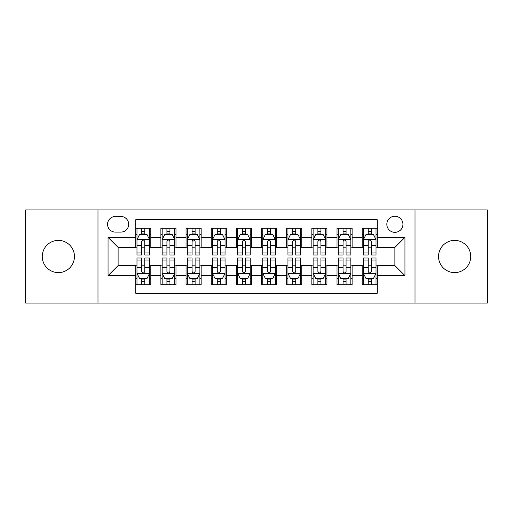 <?xml version="1.0" encoding="UTF-8"?>
<svg xmlns="http://www.w3.org/2000/svg" width="513" height="513" viewBox="0 0 513 513"><rect width="100%" height="100%" fill="white"/><g stroke="black" fill="none" stroke-linecap="round" stroke-linejoin="round"><path stroke-width="0.77" d="M454.64 240.398A16.102 16.102 0 0 0 438.538 256.5A16.102 16.102 0 0 0 454.64 272.602A16.102 16.102 0 0 0 470.742 256.5A16.102 16.102 0 0 0 454.64 240.398M58.36 240.398A16.102 16.102 0 0 0 42.258 256.5A16.102 16.102 0 0 0 58.36 272.602A16.102 16.102 0 0 0 74.462 256.5A16.102 16.102 0 0 0 58.36 240.398M394.882 216.242A8.054 8.054 0 0 0 386.834 224.296A8.054 8.054 0 0 0 394.882 232.344A8.054 8.054 0 0 0 402.936 224.296A8.054 8.054 0 0 0 394.882 216.242M415.011 303.048L487.35 303.048L487.35 209.952L415.011 209.952L415.011 303.048L97.989 303.048L97.989 209.952L25.65 209.952L25.65 303.048L97.989 303.048M377.273 228.195L362.178 228.195L362.178 237.378L352.11 237.378L352.11 247.439L362.178 247.439L362.178 237.378M352.11 237.378L352.11 228.195L337.015 228.195L337.015 237.378L326.948 237.378L326.948 247.439L337.015 247.439L337.015 237.378M326.948 237.378L326.948 228.195L311.853 228.195L311.853 237.378L301.791 237.378L301.791 247.439L311.853 247.439L311.853 237.378M301.791 237.378L301.791 228.195L286.69 228.195L286.69 237.378L276.629 237.378L276.629 247.439L286.69 247.439L286.69 237.378M276.629 237.378L276.629 228.195L261.534 228.195L261.534 237.378L251.466 237.378L251.466 247.439L261.534 247.439L261.534 237.378M251.466 237.378L251.466 228.195L236.371 228.195L236.371 237.378L226.31 237.378L226.31 247.439L236.371 247.439L236.371 237.378M226.31 237.378L226.31 228.195L211.209 228.195L211.209 237.378L201.147 237.378L201.147 247.439L211.209 247.439L211.209 237.378M201.147 237.378L201.147 228.195L186.052 228.195L186.052 237.378L175.985 237.378L175.985 247.439L186.052 247.439L186.052 237.378M175.985 237.378L175.985 228.195L160.89 228.195L160.89 247.439L150.822 247.439L150.822 228.195L135.727 228.195M135.727 284.805L150.822 284.805L150.822 265.561L160.89 265.561L160.89 284.805L175.985 284.805L175.985 265.561L186.052 265.561L186.052 275.622L175.985 275.622M186.052 275.622L186.052 284.805L201.147 284.805L201.147 265.561L211.209 265.561L211.209 275.622L201.147 275.622M211.209 275.622L211.209 284.805L226.31 284.805L226.31 265.561L236.371 265.561L236.371 275.622L226.31 275.622M236.371 275.622L236.371 284.805L251.466 284.805L251.466 265.561L261.534 265.561L261.534 275.622L251.466 275.622M261.534 275.622L261.534 284.805L276.629 284.805L276.629 265.561L286.69 265.561L286.69 275.622L276.629 275.622M286.69 275.622L286.69 284.805L301.791 284.805L301.791 265.561L311.853 265.561L311.853 275.622L301.791 275.622M311.853 275.622L311.853 284.805L326.948 284.805L326.948 265.561L337.015 265.561L337.015 275.622L326.948 275.622M337.015 275.622L337.015 284.805L352.11 284.805L352.11 265.561L362.178 265.561L362.178 275.622L352.11 275.622M115.348 232.094L120.882 232.094A7.798 7.798 0 0 0 128.686 224.296A7.798 7.798 0 0 0 120.882 216.492L115.348 216.492A7.798 7.798 0 0 0 107.55 224.296A7.798 7.798 0 0 0 115.348 232.094M415.011 209.952L97.989 209.952M377.273 237.378L377.273 219.763L135.727 219.763L135.727 247.439L118.118 247.439L118.118 265.561L135.727 265.561L135.727 293.237L377.273 293.237L377.273 265.561L394.882 265.561L394.882 247.439L377.273 247.439L377.273 237.378L404.949 237.378L404.949 275.622L377.273 275.622M135.727 275.622L108.051 275.622L108.051 237.378L135.727 237.378M362.178 275.622L362.178 284.805L377.273 284.805M135.727 234.486L136.984 234.486M141.768 234.486L144.788 234.486M149.565 234.486L150.822 234.486M135.727 247.189L136.984 247.189M141.768 247.189L144.788 247.189M149.565 247.189L150.822 247.189M135.727 265.811L136.984 265.811M141.768 265.811L144.788 265.811M149.565 265.811L150.822 265.811M135.727 278.514L136.984 278.514M141.768 278.514L144.788 278.514M149.565 278.514L150.822 278.514M160.89 247.189L162.146 247.189M166.93 247.189L169.944 247.189M174.728 247.189L175.985 247.189M160.89 234.486L162.146 234.486M166.93 234.486L169.944 234.486M174.728 234.486L175.985 234.486M160.89 265.811L162.146 265.811M166.93 265.811L169.944 265.811M174.728 265.811L175.985 265.811M160.89 278.514L162.146 278.514M166.93 278.514L169.944 278.514M174.728 278.514L175.985 278.514M186.052 265.811L187.309 265.811M192.086 265.811L195.107 265.811M199.89 265.811L201.147 265.811M186.052 278.514L187.309 278.514M192.086 278.514L195.107 278.514M199.89 278.514L201.147 278.514M186.052 234.486L187.309 234.486M192.086 234.486L195.107 234.486M199.89 234.486L201.147 234.486M186.052 247.189L187.309 247.189M192.086 247.189L195.107 247.189M199.89 247.189L201.147 247.189M211.209 265.811L212.472 265.811M217.249 265.811L220.269 265.811M225.047 265.811L226.31 265.811M211.209 278.514L212.472 278.514M217.249 278.514L220.269 278.514M225.047 278.514L226.31 278.514M211.209 234.486L212.472 234.486M217.249 234.486L220.269 234.486M225.047 234.486L226.31 234.486M211.209 247.189L212.472 247.189M217.249 247.189L220.269 247.189M225.047 247.189L226.31 247.189M236.371 265.811L237.628 265.811M242.412 265.811L245.432 265.811M250.209 265.811L251.466 265.811M236.371 278.514L237.628 278.514M242.412 278.514L245.432 278.514M250.209 278.514L251.466 278.514M236.371 234.486L237.628 234.486M242.412 234.486L245.432 234.486M250.209 234.486L251.466 234.486M236.371 247.189L237.628 247.189M242.412 247.189L245.432 247.189M250.209 247.189L251.466 247.189M261.534 265.811L262.791 265.811M267.568 265.811L270.588 265.811M275.372 265.811L276.629 265.811M261.534 278.514L262.791 278.514M267.568 278.514L270.588 278.514M275.372 278.514L276.629 278.514M261.534 234.486L262.791 234.486M267.568 234.486L270.588 234.486M275.372 234.486L276.629 234.486M261.534 247.189L262.791 247.189M267.568 247.189L270.588 247.189M275.372 247.189L276.629 247.189M286.69 265.811L287.953 265.811M292.731 265.811L295.751 265.811M300.528 265.811L301.791 265.811M286.69 278.514L287.953 278.514M292.731 278.514L295.751 278.514M300.528 278.514L301.791 278.514M286.69 234.486L287.953 234.486M292.731 234.486L295.751 234.486M300.528 234.486L301.791 234.486M286.69 247.189L287.953 247.189M292.731 247.189L295.751 247.189M300.528 247.189L301.791 247.189M311.853 265.811L313.11 265.811M317.893 265.811L320.914 265.811M325.691 265.811L326.948 265.811M311.853 278.514L313.11 278.514M317.893 278.514L320.914 278.514M325.691 278.514L326.948 278.514M311.853 234.486L313.11 234.486M317.893 234.486L320.914 234.486M325.691 234.486L326.948 234.486M311.853 247.189L313.11 247.189M317.893 247.189L320.914 247.189M325.691 247.189L326.948 247.189M337.015 265.811L338.272 265.811M343.056 265.811L346.07 265.811M350.854 265.811L352.11 265.811M337.015 278.514L338.272 278.514M343.056 278.514L346.07 278.514M350.854 278.514L352.11 278.514M337.015 234.486L338.272 234.486M343.056 234.486L346.07 234.486M350.854 234.486L352.11 234.486M337.015 247.189L338.272 247.189M343.056 247.189L346.07 247.189M350.854 247.189L352.11 247.189M362.178 265.811L363.435 265.811M368.212 265.811L371.232 265.811M376.016 265.811L377.273 265.811M362.178 278.514L363.435 278.514M368.212 278.514L371.232 278.514M376.016 278.514L377.273 278.514M362.178 234.486L363.435 234.486M368.212 234.486L371.232 234.486M376.016 234.486L377.273 234.486M362.178 247.189L363.435 247.189M368.212 247.189L371.232 247.189M376.016 247.189L377.273 247.189M118.118 247.439L108.051 237.378M118.118 265.561L108.051 275.622M404.949 237.378L394.882 247.439M404.949 275.622L394.882 265.561M144.788 231.466L141.768 231.466M149.565 252.941L144.788 252.941L144.788 254.993L149.565 254.993L149.565 239.642L147.051 234.608L139.504 234.608L136.984 239.642L136.984 254.993L141.768 254.993L141.768 252.941L136.984 252.941M136.984 239.642L136.984 228.195M149.565 239.642L149.565 228.195M141.768 234.608L141.768 228.195M144.788 228.195L144.788 234.608M144.788 252.941L144.788 241.527C143.781 239.59 142.774 239.59 141.768 241.527L141.768 252.941M141.768 281.534L144.788 281.534M136.984 260.059L141.768 260.059L141.768 258.007L136.984 258.007L136.984 273.358L139.504 278.392L147.051 278.392L149.565 273.358L149.565 258.007L144.788 258.007L144.788 260.059L149.565 260.059M149.565 273.358L149.565 284.805M136.984 273.358L136.984 284.805M144.788 278.392L144.788 284.805M141.768 284.805L141.768 278.392M141.768 260.059L141.768 271.473C142.774 273.41 143.781 273.41 144.788 271.473L144.788 260.059M169.944 231.466L166.93 231.466M174.728 252.941L169.944 252.941L169.944 254.993L174.728 254.993L174.728 239.642L172.214 234.608L164.66 234.608L162.146 239.642L162.146 254.993L166.93 254.993L166.93 252.941L162.146 252.941M162.146 239.642L162.146 228.195M174.728 239.642L174.728 228.195M166.93 234.608L166.93 228.195M169.944 228.195L169.944 234.608M169.944 252.941L169.944 241.527C168.944 239.59 167.937 239.59 166.93 241.527L166.93 252.941M195.107 231.466L192.086 231.466M199.89 252.941L195.107 252.941L195.107 254.993L199.89 254.993L199.89 239.642L197.37 234.608L189.823 234.608L187.309 239.642L187.309 254.993L192.086 254.993L192.086 252.941L187.309 252.941M187.309 239.642L187.309 228.195M199.89 239.642L199.89 228.195M192.086 234.608L192.086 228.195M195.107 228.195L195.107 234.608M195.107 252.941L195.107 241.527C194.1 239.59 193.093 239.59 192.086 241.527L192.086 252.941M220.269 231.466L217.249 231.466M225.047 252.941L220.269 252.941L220.269 254.993L225.047 254.993L225.047 239.642L222.533 234.608L214.985 234.608L212.472 239.642L212.472 254.993L217.249 254.993L217.249 252.941L212.472 252.941M212.472 239.642L212.472 228.195M225.047 239.642L225.047 228.195M217.249 234.608L217.249 228.195M220.269 228.195L220.269 234.608M220.269 252.941L220.269 241.527C219.263 239.59 218.256 239.59 217.249 241.527L217.249 252.941M245.432 231.466L242.412 231.466M250.209 252.941L245.432 252.941L245.432 254.993L250.209 254.993L250.209 239.642L247.696 234.608L240.148 234.608L237.628 239.642L237.628 254.993L242.412 254.993L242.412 252.941L237.628 252.941M237.628 239.642L237.628 228.195M250.209 239.642L250.209 228.195M242.412 234.608L242.412 228.195M245.432 228.195L245.432 234.608M245.432 252.941L245.432 241.527C244.425 239.59 243.419 239.59 242.412 241.527L242.412 252.941M166.93 281.534L169.944 281.534M162.146 260.059L166.93 260.059L166.93 258.007L162.146 258.007L162.146 273.358L164.66 278.392L172.214 278.392L174.728 273.358L174.728 258.007L169.944 258.007L169.944 260.059L174.728 260.059M174.728 273.358L174.728 284.805M162.146 273.358L162.146 284.805M169.944 278.392L169.944 284.805M166.93 284.805L166.93 278.392M166.93 260.059L166.93 271.473C167.931 273.41 168.937 273.41 169.944 271.473L169.944 260.059M192.086 281.534L195.107 281.534M187.309 260.059L192.086 260.059L192.086 258.007L187.309 258.007L187.309 273.358L189.823 278.392L197.37 278.392L199.89 273.358L199.89 258.007L195.107 258.007L195.107 260.059L199.89 260.059M199.89 273.358L199.89 284.805M187.309 273.358L187.309 284.805M195.107 278.392L195.107 284.805M192.086 284.805L192.086 278.392M192.086 260.059L192.086 271.473C193.093 273.41 194.1 273.41 195.107 271.473L195.107 260.059M217.249 281.534L220.269 281.534M212.472 260.059L217.249 260.059L217.249 258.007L212.472 258.007L212.472 273.358L214.985 278.392L222.533 278.392L225.047 273.358L225.047 258.007L220.269 258.007L220.269 260.059L225.047 260.059M225.047 273.358L225.047 284.805M212.472 273.358L212.472 284.805M220.269 278.392L220.269 284.805M217.249 284.805L217.249 278.392M217.249 260.059L217.249 271.473C218.256 273.41 219.263 273.41 220.269 271.473L220.269 260.059M242.412 281.534L245.432 281.534M237.628 260.059L242.412 260.059L242.412 258.007L237.628 258.007L237.628 273.358L240.148 278.392L247.696 278.392L250.209 273.358L250.209 258.007L245.432 258.007L245.432 260.059L250.209 260.059M250.209 273.358L250.209 284.805M237.628 273.358L237.628 284.805M245.432 278.392L245.432 284.805M242.412 284.805L242.412 278.392M242.412 260.059L242.412 271.473C243.412 273.41 244.419 273.41 245.432 271.473L245.432 260.059M270.588 231.466L267.568 231.466M275.372 252.941L270.588 252.941L270.588 254.993L275.372 254.993L275.372 239.642L272.852 234.608L265.304 234.608L262.791 239.642L262.791 254.993L267.568 254.993L267.568 252.941L262.791 252.941M262.791 239.642L262.791 228.195M275.372 239.642L275.372 228.195M267.568 234.608L267.568 228.195M270.588 228.195L270.588 234.608M270.588 252.941L270.588 241.527C269.588 239.59 268.581 239.59 267.568 241.527L267.568 252.941M267.568 281.534L270.588 281.534M262.791 260.059L267.568 260.059L267.568 258.007L262.791 258.007L262.791 273.358L265.304 278.392L272.852 278.392L275.372 273.358L275.372 258.007L270.588 258.007L270.588 260.059L275.372 260.059M275.372 273.358L275.372 284.805M262.791 273.358L262.791 284.805M270.588 278.392L270.588 284.805M267.568 284.805L267.568 278.392M267.568 260.059L267.568 271.473C268.575 273.41 269.582 273.41 270.588 271.473L270.588 260.059M295.751 231.466L292.731 231.466M300.528 252.941L295.751 252.941L295.751 254.993L300.528 254.993L300.528 239.642L298.015 234.608L290.467 234.608L287.953 239.642L287.953 254.993L292.731 254.993L292.731 252.941L287.953 252.941M287.953 239.642L287.953 228.195M300.528 239.642L300.528 228.195M292.731 234.608L292.731 228.195M295.751 228.195L295.751 234.608M295.751 252.941L295.751 241.527C294.744 239.59 293.737 239.59 292.731 241.527L292.731 252.941M292.731 281.534L295.751 281.534M287.953 260.059L292.731 260.059L292.731 258.007L287.953 258.007L287.953 273.358L290.467 278.392L298.015 278.392L300.528 273.358L300.528 258.007L295.751 258.007L295.751 260.059L300.528 260.059M300.528 273.358L300.528 284.805M287.953 273.358L287.953 284.805M295.751 278.392L295.751 284.805M292.731 284.805L292.731 278.392M292.731 260.059L292.731 271.473C293.737 273.41 294.744 273.41 295.751 271.473L295.751 260.059M320.914 231.466L317.893 231.466M325.691 252.941L320.914 252.941L320.914 254.993L325.691 254.993L325.691 239.642L323.177 234.608L315.63 234.608L313.11 239.642L313.11 254.993L317.893 254.993L317.893 252.941L313.11 252.941M313.11 239.642L313.11 228.195M325.691 239.642L325.691 228.195M317.893 234.608L317.893 228.195M320.914 228.195L320.914 234.608M320.914 252.941L320.914 241.527C319.907 239.59 318.9 239.59 317.893 241.527L317.893 252.941M317.893 281.534L320.914 281.534M313.11 260.059L317.893 260.059L317.893 258.007L313.11 258.007L313.11 273.358L315.63 278.392L323.177 278.392L325.691 273.358L325.691 258.007L320.914 258.007L320.914 260.059L325.691 260.059M325.691 273.358L325.691 284.805M313.11 273.358L313.11 284.805M320.914 278.392L320.914 284.805M317.893 284.805L317.893 278.392M317.893 260.059L317.893 271.473C318.9 273.41 319.907 273.41 320.914 271.473L320.914 260.059M346.07 231.466L343.056 231.466M350.854 252.941L346.07 252.941L346.07 254.993L350.854 254.993L350.854 239.642L348.34 234.608L340.786 234.608L338.272 239.642L338.272 254.993L343.056 254.993L343.056 252.941L338.272 252.941M338.272 239.642L338.272 228.195M350.854 239.642L350.854 228.195M343.056 234.608L343.056 228.195M346.07 228.195L346.07 234.608M346.07 252.941L346.07 241.527C345.069 239.59 344.063 239.59 343.056 241.527L343.056 252.941M343.056 281.534L346.07 281.534M338.272 260.059L343.056 260.059L343.056 258.007L338.272 258.007L338.272 273.358L340.786 278.392L348.34 278.392L350.854 273.358L350.854 258.007L346.07 258.007L346.07 260.059L350.854 260.059M350.854 273.358L350.854 284.805M338.272 273.358L338.272 284.805M346.07 278.392L346.07 284.805M343.056 284.805L343.056 278.392M343.056 260.059L343.056 271.473C344.056 273.41 345.063 273.41 346.07 271.473L346.07 260.059M371.232 231.466L368.212 231.466M376.016 252.941L371.232 252.941L371.232 254.993L376.016 254.993L376.016 239.642L373.496 234.608L365.949 234.608L363.435 239.642L363.435 254.993L368.212 254.993L368.212 252.941L363.435 252.941M363.435 239.642L363.435 228.195M376.016 239.642L376.016 228.195M368.212 234.608L368.212 228.195M371.232 228.195L371.232 234.608M371.232 252.941L371.232 241.527C370.226 239.59 369.219 239.59 368.212 241.527L368.212 252.941M368.212 281.534L371.232 281.534M363.435 260.059L368.212 260.059L368.212 258.007L363.435 258.007L363.435 273.358L365.949 278.392L373.496 278.392L376.016 273.358L376.016 258.007L371.232 258.007L371.232 260.059L376.016 260.059M376.016 273.358L376.016 284.805M363.435 273.358L363.435 284.805M371.232 278.392L371.232 284.805M368.212 284.805L368.212 278.392M368.212 260.059L368.212 271.473C369.219 273.41 370.226 273.41 371.232 271.473L371.232 260.059M160.89 275.622L150.822 275.622M160.89 237.378L150.822 237.378M149.501 239.513L137.048 239.513M136.984 235.993L138.811 235.993M147.744 235.993L149.565 235.993M141.768 245.477L136.984 245.477M149.565 245.477L144.788 245.477M144.788 233.069L141.768 233.069M137.048 273.487L149.501 273.487M149.565 277.007L147.744 277.007M138.811 277.007L136.984 277.007M144.788 267.523L149.565 267.523M136.984 267.523L141.768 267.523M141.768 279.931L144.788 279.931M174.664 239.513L162.211 239.513M162.146 235.993L163.974 235.993M172.907 235.993L174.728 235.993M166.93 245.477L162.146 245.477M174.728 245.477L169.944 245.477M169.944 233.069L166.93 233.069M199.826 239.513L187.373 239.513M187.309 235.993L189.13 235.993M198.063 235.993L199.89 235.993M192.086 245.477L187.309 245.477M199.89 245.477L195.107 245.477M195.107 233.069L192.086 233.069M224.989 239.513L212.529 239.513M212.472 235.993L214.293 235.993M223.226 235.993L225.047 235.993M217.249 245.477L212.472 245.477M225.047 245.477L220.269 245.477M220.269 233.069L217.249 233.069M250.145 239.513L237.692 239.513M237.628 235.993L239.456 235.993M248.388 235.993L250.209 235.993M242.412 245.477L237.628 245.477M250.209 245.477L245.432 245.477M245.432 233.069L242.412 233.069M162.211 273.487L174.664 273.487M174.728 277.007L172.907 277.007M163.974 277.007L162.146 277.007M169.944 267.523L174.728 267.523M162.146 267.523L166.93 267.523M166.93 279.931L169.944 279.931M187.373 273.487L199.826 273.487M199.89 277.007L198.063 277.007M189.13 277.007L187.309 277.007M195.107 267.523L199.89 267.523M187.309 267.523L192.086 267.523M192.086 279.931L195.107 279.931M212.529 273.487L224.989 273.487M225.047 277.007L223.226 277.007M214.293 277.007L212.472 277.007M220.269 267.523L225.047 267.523M212.472 267.523L217.249 267.523M217.249 279.931L220.269 279.931M237.692 273.487L250.145 273.487M250.209 277.007L248.388 277.007M239.456 277.007L237.628 277.007M245.432 267.523L250.209 267.523M237.628 267.523L242.412 267.523M242.412 279.931L245.432 279.931M275.308 239.513L262.855 239.513M262.791 235.993L264.612 235.993M273.544 235.993L275.372 235.993M267.568 245.477L262.791 245.477M275.372 245.477L270.588 245.477M270.588 233.069L267.568 233.069M262.855 273.487L275.308 273.487M275.372 277.007L273.544 277.007M264.612 277.007L262.791 277.007M270.588 267.523L275.372 267.523M262.791 267.523L267.568 267.523M267.568 279.931L270.588 279.931M300.471 239.513L288.011 239.513M287.953 235.993L289.774 235.993M298.707 235.993L300.528 235.993M292.731 245.477L287.953 245.477M300.528 245.477L295.751 245.477M295.751 233.069L292.731 233.069M288.011 273.487L300.471 273.487M300.528 277.007L298.707 277.007M289.774 277.007L287.953 277.007M295.751 267.523L300.528 267.523M287.953 267.523L292.731 267.523M292.731 279.931L295.751 279.931M325.627 239.513L313.174 239.513M313.11 235.993L314.937 235.993M323.87 235.993L325.691 235.993M317.893 245.477L313.11 245.477M325.691 245.477L320.914 245.477M320.914 233.069L317.893 233.069M313.174 273.487L325.627 273.487M325.691 277.007L323.87 277.007M314.937 277.007L313.11 277.007M320.914 267.523L325.691 267.523M313.11 267.523L317.893 267.523M317.893 279.931L320.914 279.931M350.789 239.513L338.336 239.513M338.272 235.993L340.093 235.993M349.026 235.993L350.854 235.993M343.056 245.477L338.272 245.477M350.854 245.477L346.07 245.477M346.07 233.069L343.056 233.069M338.336 273.487L350.789 273.487M350.854 277.007L349.026 277.007M340.093 277.007L338.272 277.007M346.07 267.523L350.854 267.523M338.272 267.523L343.056 267.523M343.056 279.931L346.07 279.931M375.952 239.513L363.499 239.513M363.435 235.993L365.256 235.993M374.189 235.993L376.016 235.993M368.212 245.477L363.435 245.477M376.016 245.477L371.232 245.477M371.232 233.069L368.212 233.069M363.499 273.487L375.952 273.487M376.016 277.007L374.189 277.007M365.256 277.007L363.435 277.007M371.232 267.523L376.016 267.523M363.435 267.523L368.212 267.523M368.212 279.931L371.232 279.931"/></g></svg>
